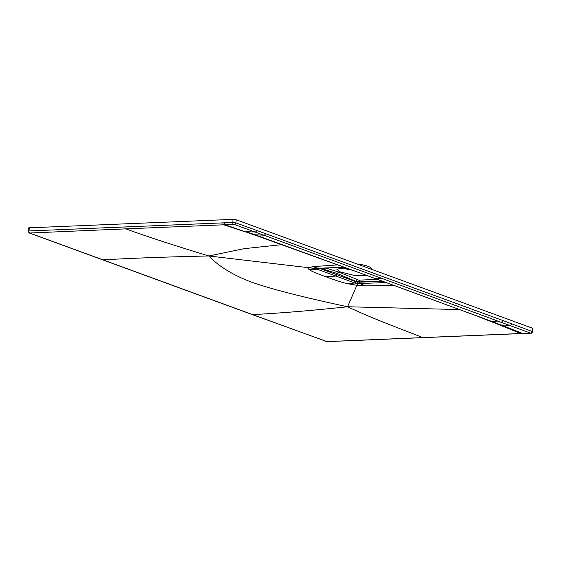 <?xml version="1.0" encoding="UTF-8"?>
<svg xmlns="http://www.w3.org/2000/svg" width="561" height="561" viewBox="0 0 561 561"><rect width="100%" height="100%" fill="white"/><g stroke="black" fill="none" stroke-linecap="round" stroke-linejoin="round"><path stroke-width="0.84" d="M521.225 333.493A1.606 0.947 -92.4 0 1 521.001 333.557A1.606 0.947 -92.4 0 1 520.741 333.515L530.601 333.136A1.606 0.947 -92.2 0 0 530.846 333.178C531.295 333.479 531.898 332.975 532.634 331.663L532.95 328.529A2.251 0.428 -174.2 0 0 532.529 328.227L236.209 219.772A2.251 0.428 -174.2 0 0 233.081 219.365L29.298 227.815A2.251 0.428 -174.2 0 0 28.366 228.068L28.05 231.202A2.251 0.428 5.8 0 1 28.976 230.95L224.218 222.822L232.766 222.5L235.886 222.899A1.606 1.262 109.9 0 1 234.435 224.526L263.845 235.199L254.946 234.757L246.132 231.693L255.059 232.002A1.606 1.262 109.9 0 0 256.587 230.382L502.726 320.45A1.606 1.262 110.1 0 1 501.176 322.07L492.285 321.628L374.404 278.235L382.511 278.635L263.845 235.199A1.606 1.262 110.1 0 0 265.395 233.579M29.607 233.018L125.825 228.867C146.575 236.44 174.24 245.473 208.825 255.97C165.439 256.938 130.18 258.242 103.049 259.876L29.607 233.018A1.606 1.262 -69.9 0 1 29.2 232.955L28.05 231.202M125.04 226.953A1.606 0.947 87.6 0 0 125.825 228.867L225.01 224.744L277.176 242.801M224.218 222.822L225.01 224.744L234.435 224.526M532.634 331.663L502.726 320.45M282.05 244.617L244.252 248.649L208.825 255.97C218.58 266.244 232.717 274.932 251.23 282.05C271.552 289.146 303.662 297.379 347.575 306.755L459.564 309.567M254.946 234.757L346.34 267.976A1.606 1.255 110 0 1 346.039 267.913L253.761 234.666M346.34 267.976L374.404 278.235M530.601 333.136L382.511 278.635M522.522 333.437L501.064 325.008L509.991 325.31A1.606 1.262 110.4 0 0 511.527 323.69M530.832 333.178L327.049 341.628L252.113 314.525A1.606 1.262 -69.9 0 0 252.52 314.581L326.825 341.593L520.741 333.515L491.099 321.53L492.285 321.628L468.961 312.989M423.338 337.575A1.606 0.947 -92.4 0 1 423.127 337.631A1.606 0.947 -92.4 0 1 422.875 337.589C402.006 329.342 373.598 319.041 347.575 306.755C311.972 310.57 280.29 313.185 252.52 314.581L103.049 259.876A1.606 1.262 -69.9 0 1 102.628 259.813M394.095 285.388L365.183 285.858L356.88 285.283L347.575 306.755M386.094 282.562L357.497 283.614L356.88 285.283L347.14 283.607C341.39 282.211 334.342 279.939 325.997 276.797L335.934 276.047L354.847 283.017L347.14 283.607M337.764 264.89L312.729 266.657L308.95 267.737L208.825 255.97M343.914 267.134L316.544 268.628L308.95 267.737C308.101 268.277 308.248 268.964 309.406 269.792C311.664 271.335 317.196 273.663 325.997 276.797M481.289 317.596L491.099 321.53M492.285 321.628L501.064 325.008L499.767 325.057M382.371 281.194L359.468 282.183L360.036 283.67L365.183 285.858M357.708 282.183L357.497 283.614L354.847 283.017L355.962 281.419L359.489 281.91L357.708 282.183L355.919 281.748L337.063 274.771A1.283 1.01 110.1 0 1 335.934 276.047L317.105 269.203L309.406 269.792M367.82 275.872L353.416 275.206L340.303 271.924L338.571 271.994L337.21 273.495L320.086 268.186M340.303 271.924L336.775 269.168L345.716 267.793M319.055 268.228L337.063 274.771M318.178 267.934L317.105 269.203L316.544 268.628A1.283 1.227 -131 0 0 317.267 268.396M318.199 268.249L312.729 266.657M372.055 269.49L370.533 267.702A15.175 2.903 -174.2 0 0 367.918 266.251A15.175 2.903 5.8 0 0 356.992 263.979M352.091 270.122A14.775 2.826 -174.2 0 1 343.648 268.193A14.775 2.826 5.8 0 1 342.904 267.899M343.122 267.885A14.453 2.763 -174.2 0 0 351.445 269.883M233.544 224.407A1.606 0.947 87.8 0 1 232.766 222.5L233.081 219.365M29.754 232.864A1.606 0.947 87.6 0 1 28.976 230.95L29.298 227.815M222.92 222.878A1.606 0.947 87.6 0 0 223.713 224.793L244.834 231.749M256.587 230.382L235.886 222.899L236.209 219.772M530.748 332.982A1.606 1.262 110.3 0 0 532.214 331.362L532.529 328.227M268.039 239.54L249.252 233.201M475.426 315.429L495.384 323.29M325.52 341.411A1.606 1.262 -69.9 0 0 325.927 341.474M354.033 270.781L394.474 285.626M394.769 285.689L482.102 317.905M325.52 267.948L338.571 271.994L358.788 280.149A1.508 0.891 -92.4 0 1 359.489 281.91L381.782 280.984M357.357 279.932A1.508 1.178 -67.1 0 0 355.962 281.419L337.21 273.495M358.788 280.149L377.399 279.378M252.113 314.525L29.214 232.962M346.046 267.913L353.739 270.718M343.977 267.162L317.351 268.333"/></g></svg>
